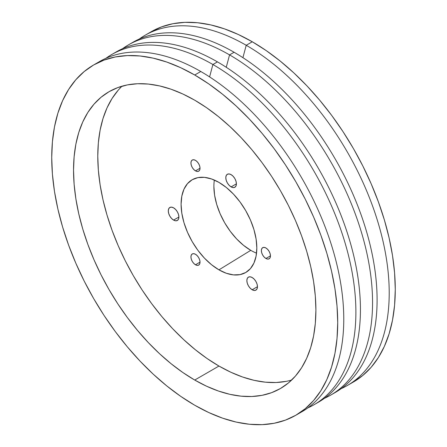 <?xml version="1.0" encoding="UTF-8"?>
<svg xmlns="http://www.w3.org/2000/svg" width="447" height="447" viewBox="0 0 447 447"><rect width="100%" height="100%" fill="white"/><g stroke="black" fill="none" stroke-linecap="round" stroke-linejoin="round"><path stroke-width="0.67" d="M231.11 186.891A7.498 4.33 60 0 1 226.21 180.281A7.498 4.33 60 0 1 227.361 174.274A7.498 4.33 60 0 1 231.11 174.643L233.138 176.28L234.859 178.604L236.005 181.253L236.413 183.829L231.11 186.891L229.082 185.248L227.361 182.929L226.21 180.281L225.808 177.705L226.21 175.598L227.361 174.274L229.082 173.939L231.11 174.643A7.498 4.33 60 0 1 236.005 181.253A7.498 4.33 60 0 1 234.859 187.259L233.138 187.595L231.11 186.891L236.413 183.829L236.005 185.935L234.859 187.259A7.498 4.33 60 0 1 231.11 186.891M252.158 289.757A7.498 4.33 60 0 1 247.264 283.147A7.498 4.33 60 0 1 248.409 277.14A7.498 4.33 60 0 1 252.158 277.514L254.187 279.151L255.907 281.47L257.059 284.119L257.461 286.695L252.158 289.757L250.13 288.119L248.409 285.801L247.264 283.147L246.856 280.571L247.264 278.464L248.409 277.14L250.13 276.805L252.158 277.514A7.498 4.33 60 0 1 257.059 284.119A7.498 4.33 60 0 1 255.907 290.125L254.187 290.461L252.158 289.757L257.461 286.695L257.059 288.807L255.907 290.125A7.498 4.33 60 0 1 252.158 289.757M173.598 220.092A7.498 4.33 60 0 1 168.698 213.487A7.498 4.33 60 0 1 169.849 207.475A7.498 4.33 60 0 1 173.598 207.849L175.626 209.487L177.347 211.805L178.498 214.454L178.901 217.03L173.598 220.092L171.57 218.454L169.849 216.136L168.698 213.487L168.295 210.911L168.698 208.799L169.849 207.475L171.57 207.145L173.598 207.849A7.498 4.33 60 0 1 178.498 214.454A7.498 4.33 60 0 1 177.347 220.466L175.626 220.796L173.598 220.092L178.901 217.03L178.498 219.142L177.347 220.466A7.498 4.33 60 0 1 173.598 220.092M195.479 264.775A6.426 3.71 60 0 1 191.277 259.109A6.426 3.71 60 0 1 192.266 253.957A6.426 3.71 60 0 1 195.479 254.276L197.216 255.684L198.691 257.673L199.675 259.942L200.021 262.149L195.479 264.775L193.735 263.367L192.266 261.383L191.277 259.109L190.93 256.902L191.277 255.092L192.266 253.957L193.735 253.672L195.479 254.276A6.426 3.71 60 0 1 199.675 259.942A6.426 3.71 60 0 1 198.691 265.093L197.216 265.378L195.479 264.775L200.021 262.149L199.675 263.959L198.691 265.093A6.426 3.71 60 0 1 195.479 264.775M195.479 170.86A6.426 3.71 60 0 1 191.277 165.194A6.426 3.71 60 0 1 192.266 160.043A6.426 3.71 60 0 1 195.479 160.361L197.216 161.769L198.691 163.758L199.675 166.027L200.021 168.234L195.479 170.86L193.735 169.452L192.266 167.469L191.277 165.194L190.93 162.987L191.277 161.177L192.266 160.043L193.735 159.758L195.479 160.361A6.426 3.71 60 0 1 199.675 166.027A6.426 3.71 60 0 1 198.691 171.179L197.216 171.464L195.479 170.86L200.021 168.234L199.675 170.044L198.691 171.179A6.426 3.71 60 0 1 195.479 170.86M265.915 258.483A6.426 3.71 60 0 1 261.713 252.818A6.426 3.71 60 0 1 262.702 247.666A6.426 3.71 60 0 1 265.915 247.984L267.652 249.392L269.128 251.382L270.111 253.65L270.457 255.857L265.915 258.483L264.171 257.075L262.702 255.092L261.713 252.818L261.366 250.611L261.713 248.8L262.702 247.666L264.171 247.381L265.915 247.984A6.426 3.71 60 0 1 270.111 253.65A6.426 3.71 60 0 1 269.128 258.802L267.652 259.087L265.915 258.483L270.457 255.857L270.111 257.668L269.128 258.802A6.426 3.71 60 0 1 265.915 258.483M214.348 180.063A52.148 30.105 -120 0 0 250.767 250.337L218.957 269.848A53.556 30.921 60 0 1 183.812 222.12A53.556 30.921 60 0 1 192.78 179.415A53.556 30.921 60 0 1 218.957 182.398L226.344 187.5L233.446 194.093L239.994 201.91L245.733 210.666L250.443 220.008L253.941 229.59L256.097 239.033L256.824 247.984L256.097 256.097L253.941 263.054L250.443 268.597L245.733 272.502L239.994 274.626L233.446 274.888L226.344 273.273L218.957 269.848L211.571 264.747L204.463 258.154L197.915 250.337L192.176 241.581L187.472 232.239L183.968 222.656L181.817 213.213L181.085 204.262L181.817 196.149L183.968 189.193L187.472 183.65L192.176 179.744L197.915 177.621L204.463 177.358L211.571 178.973L218.957 182.398A53.556 30.921 60 0 1 253.779 229.048A53.556 30.921 60 0 1 246.319 272.15A53.556 30.921 60 0 1 218.957 269.848L250.767 250.337A52.148 30.105 -120 0 0 256.544 253.147M194.719 380.045A171.374 98.943 60 0 1 82.762 229.026A171.374 98.943 60 0 1 109.034 91.702A171.374 98.943 60 0 1 194.719 100.189L182.84 94.004L171.078 89.227L159.545 85.908L148.348 84.07L137.598 83.729L127.395 84.902L117.846 87.567L109.034 91.702L101.044 97.267L93.965 104.207L87.847 112.454L82.762 121.93L78.756 132.547L75.867 144.202L74.124 156.774L73.543 170.156L74.124 184.203L75.867 198.798L78.756 213.783L82.762 229.026L87.847 244.375L93.965 259.685L101.044 274.804L109.034 289.589L117.846 303.899L127.395 317.593L137.598 330.54L148.348 342.62L159.545 353.711L171.078 363.707L182.84 372.513L194.719 380.045L206.598 386.225L218.359 391.002L229.898 394.327L241.095 396.165L251.845 396.5L262.043 395.332L271.597 392.667L280.409 388.532L288.393 382.967L295.478 376.028L301.591 367.78L306.676 358.298L310.682 347.682L313.57 336.032L315.314 323.455L315.9 310.078L315.314 296.026L313.57 281.437L310.682 266.446L306.676 251.203L301.591 235.854L295.478 220.55L288.393 205.43L280.409 190.645L271.597 176.336L262.043 162.641L251.845 149.689L241.095 137.615L229.898 126.523L218.359 116.527L206.598 107.721L194.719 100.189A171.374 98.943 60 0 1 306.676 251.208A171.374 98.943 60 0 1 280.409 388.532A171.374 98.943 60 0 1 194.719 380.045L218.957 366.048L194.719 380.045M122.014 86.198A171.374 98.943 -120 0 0 110.571 226.126A171.374 98.943 -120 0 0 218.957 366.048L230.831 372.234L242.598 377.011L254.131 380.336L265.328 382.174L276.078 382.509L286.281 381.336M350.314 383.682A202.223 116.751 -120 0 0 353.393 382.012A202.223 116.751 -120 0 0 384.386 219.969A202.223 116.751 -120 0 0 252.281 41.772L246.219 45.27A202.223 116.751 60 0 1 378.33 223.466A202.223 116.751 60 0 1 347.33 385.51A202.223 116.751 60 0 1 341.089 388.694A202.223 116.751 -120 0 0 379.911 228.981A202.223 116.751 -120 0 0 246.219 45.27L242.917 57.663L246.219 45.27A202.223 116.751 -120 0 0 139.235 39.068A202.223 116.751 60 0 1 145.113 35.252A202.223 116.751 60 0 1 246.219 45.27L252.281 41.772L238.262 34.475L224.383 28.837L210.772 24.915L197.557 22.747L184.874 22.35L172.838 23.73L161.568 26.876L151.17 31.754L145.113 35.252M130.748 43.605A202.223 116.751 60 0 1 234.105 52.265A202.223 116.751 60 0 1 366.819 232.535A202.223 116.751 60 0 1 332.914 393.773A202.223 116.751 -120 0 0 335.211 392.505A202.223 116.751 -120 0 0 366.21 230.462A202.223 116.751 -120 0 0 234.105 52.265L229.557 54.886L226.255 67.285L229.557 54.886A202.223 116.751 60 0 1 361.668 233.088A202.223 116.751 60 0 1 330.668 395.131A202.223 116.751 60 0 1 324.427 398.316A202.223 116.751 -120 0 0 363.249 238.603A202.223 116.751 -120 0 0 229.557 54.886L234.105 52.265A202.223 116.751 -120 0 0 132.994 42.247L128.451 44.873A202.223 116.751 60 0 1 229.557 54.886A202.223 116.751 -120 0 0 122.573 48.684A202.223 116.751 60 0 1 128.451 44.873M114.086 53.227A202.223 116.751 60 0 1 217.443 61.882A202.223 116.751 60 0 1 350.157 242.151A202.223 116.751 60 0 1 316.252 403.395A202.223 116.751 -120 0 0 318.549 402.127A202.223 116.751 -120 0 0 349.548 240.084A202.223 116.751 -120 0 0 217.443 61.882L212.895 64.508L209.593 76.906L212.895 64.508A202.223 116.751 60 0 1 345.006 242.71A202.223 116.751 60 0 1 314.006 404.753A202.223 116.751 60 0 1 307.765 407.932A202.223 116.751 -120 0 0 346.587 248.219A202.223 116.751 -120 0 0 212.895 64.508L217.443 61.882A202.223 116.751 -120 0 0 116.332 51.869L111.789 54.495A202.223 116.751 60 0 1 212.895 64.508A202.223 116.751 -120 0 0 105.911 58.306A202.223 116.751 60 0 1 111.789 54.495M96.686 63.318A202.223 116.751 60 0 1 200.781 71.503L194.719 75.001A202.223 116.751 60 0 1 326.83 253.203A202.223 116.751 60 0 1 295.83 415.246A202.223 116.751 60 0 1 194.719 405.228L180.705 396.344L166.826 385.951L153.209 374.156L140 361.07L127.311 346.816L115.276 331.54L104.006 315.375L93.607 298.495L84.187 281.046L75.828 263.205L68.614 245.14L62.614 227.031L57.886 209.045L54.473 191.361L52.416 174.14L51.729 157.562L52.416 141.772L54.473 126.937L57.886 113.186L62.614 100.659L68.614 89.473L75.828 79.739L84.187 71.554L93.607 64.988L104.006 60.11L115.276 56.965L127.311 55.584L140 55.976L153.209 58.149L166.826 62.072L180.705 67.704L194.719 75.001L208.738 83.891L222.617 94.283L236.228 106.079L249.443 119.165L262.126 133.413L274.162 148.695L285.432 164.854L295.83 181.739L305.256 199.183L313.615 217.024L320.829 235.088L326.83 253.203L331.557 271.189L334.965 288.874L337.021 306.089L337.714 322.673L337.021 338.457L334.965 353.298L331.557 367.048L326.83 379.576L320.829 390.756L313.615 400.49L305.256 408.681L295.83 415.246L285.432 420.124L274.162 423.27L262.126 424.65L249.443 424.253L236.228 422.085L222.617 418.163L208.738 412.525L194.719 405.228A202.223 116.751 60 0 1 62.614 227.031A202.223 116.751 60 0 1 93.607 64.988A202.223 116.751 60 0 1 194.719 75.001L200.781 71.503A202.223 116.751 60 0 1 333.691 252.46A202.223 116.751 60 0 1 298.814 413.419A202.223 116.751 -120 0 0 301.887 411.748A202.223 116.751 -120 0 0 332.886 249.705A202.223 116.751 -120 0 0 200.781 71.503A202.223 116.751 -120 0 0 99.67 61.49L93.607 64.988M347.33 385.51L353.393 382.012L362.813 375.446L371.172 367.261L378.385 357.527L384.386 346.341L389.113 333.814L392.527 320.063L394.584 305.228L395.271 289.438L394.584 272.86L392.527 255.639L389.113 237.955L384.386 219.969L378.385 201.86L371.172 183.795L362.813 165.954L353.393 148.505L342.994 131.625L331.724 115.46L319.689 100.184L307 85.93L293.791 72.844L280.174 61.049L266.295 50.656L252.281 41.772A202.223 116.751 -120 0 0 151.17 31.754M213.889 186.472L214.599 195.183L216.7 204.385L220.108 213.711L224.69 222.813L230.278 231.334L236.653 238.949L243.57 245.364L250.767 250.337M118.198 90.21L112.085 98.463L107.001 107.939L102.994 118.556L100.106 130.206L98.357 142.783L97.776 156.159L98.357 170.212L100.106 184.807L102.994 199.792L107.001 215.035L112.085 230.384L118.198 245.694L125.283 260.813L133.267 275.598L142.079 289.907L151.634 303.597L161.831 316.549L172.581 328.623L183.778 339.714L195.317 349.71L207.078 358.522L218.957 366.048A171.374 98.943 -120 0 0 291.662 380.045M301.887 411.748L295.83 415.246M318.549 402.127L314.006 404.753M335.211 392.505L330.668 395.131"/></g></svg>
